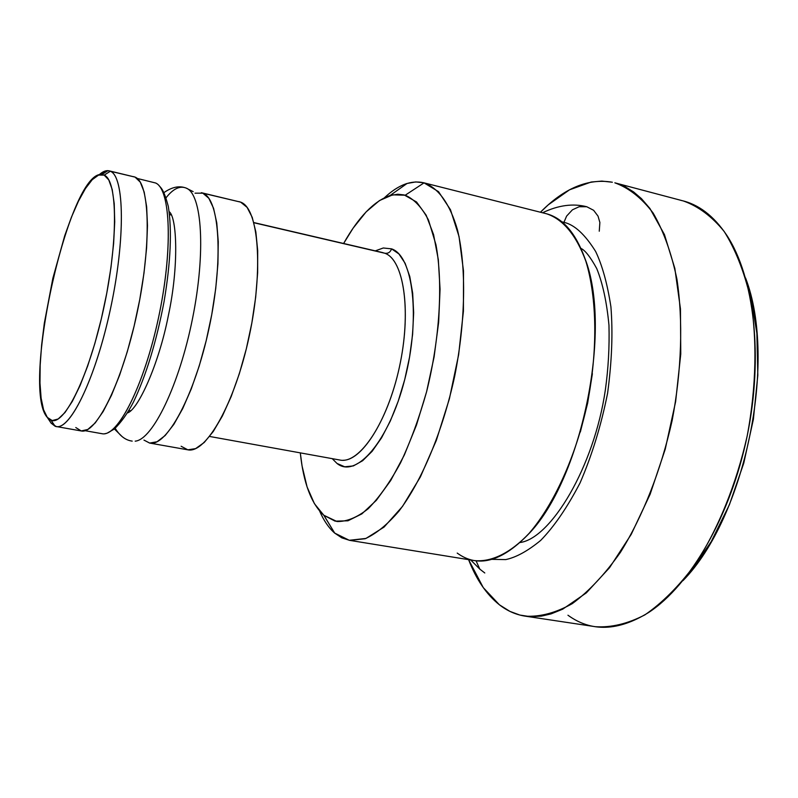 <?xml version="1.0" encoding="UTF-8"?>
<svg xmlns="http://www.w3.org/2000/svg" width="798" height="798" viewBox="0 0 798 798"><rect width="100%" height="100%" fill="white"/><g stroke="black" fill="none" stroke-linecap="round" stroke-linejoin="round"><path stroke-width="1.2" d="M209.615 436.456L339.938 460.047C359.459 464.376 387.409 422.681 399.369 367.26C411.569 311.898 404.007 259.849 384.895 253.265L253.904 222.742L384.895 253.265C388.157 253.664 390.382 252.188 391.559 248.856C390.382 252.188 388.157 253.664 384.895 253.265L381.145 252.228M149.585 443.05L187.739 449.803C206.044 454.122 235.001 403.12 249.235 336.148C263.669 269.235 258.652 208.178 240.647 202.133L202.842 193.176C219.739 198.961 223.649 260.318 209.116 327.878C194.772 395.489 166.762 447.179 149.585 443.05L143.949 440.087L149.675 443.07L157.026 441.763L165.196 435.489L173.874 424.327L182.702 408.596L191.291 388.845L199.241 365.903L206.173 340.746L211.759 314.552L215.729 288.527L217.924 263.869L218.263 241.694L216.777 222.941L213.575 208.318L208.847 198.313L202.842 193.176L240.647 202.133L201.475 192.727M171.351 215.001L169.535 214.582L171.351 215.001M56.209 426.521L81.167 430.94C96.279 434.74 122.523 381.783 137.066 313.025C151.78 244.308 149.904 182.423 135.062 177.106L110.333 171.251C124.418 176.388 125.515 238.462 110.742 307.599C96.139 376.776 70.553 430.192 56.209 426.521L51.122 423.159L53.286 423.548M49.576 420.835L47.301 417.394C20.558 388.536 69.386 169.545 101.925 174.523L104.169 175.111L108.787 179.929L112.209 189.515L114.224 203.66L114.722 221.884L113.625 243.49L110.952 267.569L106.792 293.046L101.346 318.751L94.852 343.489L87.63 366.122L80.019 385.673L72.349 401.344L64.967 412.556L58.174 418.99L52.219 420.566L47.301 417.394L43.571 409.773L41.117 398.142L39.98 383.05L40.169 365.095L41.636 344.945L44.309 323.29L52.858 278.293L64.708 235.769L71.441 217.166L78.433 201.216L85.446 188.537L92.249 179.68L98.573 175.091L104.169 175.111L110.333 171.251L104.169 175.111C117.705 180.228 118.303 241.565 103.63 308.666C89.127 375.838 64.369 426.102 51.082 420.277L47.301 417.394L51.122 423.159L55.092 426.222C69.037 432.516 95.032 380.337 110.174 310.262C125.486 240.258 124.628 176.398 110.333 171.251L107.959 170.662L98.952 174.952C102.653 171.52 106.034 170.144 109.107 170.832L135.062 177.106L109.107 170.832M680.804 200.348C698.34 204.098 713.651 215.719 726.739 235.22C754.21 276.816 763.616 356.516 747.147 436.127C730.679 515.747 690.43 585.173 648.704 612.455C618.231 631.288 591.308 632.216 567.947 615.218M682.988 580.635C745.182 517.323 777.551 360.826 745.581 278.033M525.673 616.226L595.368 626.699C611.188 627.727 627.677 623.797 644.844 614.899C662.081 603.059 678.689 586.45 694.679 565.074C717.721 529.982 736.165 484.975 747.147 436.127C756.444 386.94 757.372 338.312 750.14 296.956C743.945 270.991 735.287 249.156 724.165 231.45C711.936 216.477 698.36 206.313 683.427 200.986L614.839 182.822C628.934 187.969 641.692 198.024 653.113 213.016C663.437 230.792 671.377 252.816 676.913 279.091C683.218 320.996 681.662 370.452 672.115 420.606C660.973 470.441 642.779 516.456 620.375 552.415C604.864 574.341 588.844 591.418 572.306 603.627C555.887 612.854 540.176 617.034 525.194 616.156C515.847 614.689 507.239 610.899 499.388 604.784L483.269 587.607L468.576 559.647C476.276 579.508 486.551 594.55 499.388 604.784L509.922 611.388L519.857 615.059L530.351 616.674L541.343 616.126L551.069 613.891L562.7 609.173L586.331 592.884L609.562 567.687L631.228 534.351L650.141 494.221L665.233 449.214L675.627 401.643L680.764 354.033L680.455 308.886L674.849 268.457L664.435 234.562L649.941 208.497L641.442 198.642L633.622 191.949L625.363 186.852L614.839 182.822M592.385 373.713L587.647 403.14L580.326 432.027L587.647 403.14L592.385 373.713M349.644 540.356L341.813 537.852L334.631 533.054L349.255 540.286L365.963 538.441L384.047 527.099L402.561 506.341L420.386 476.915L436.366 440.316L449.424 398.691L458.641 354.681L463.419 311.18L463.508 271.001L459.04 236.567L450.481 209.734L438.531 191.67L424.037 182.862L546.66 213.804L424.037 182.862C438.252 187.829 449.992 203.809 457.493 229.974C466.421 267.051 465.653 321.195 454.67 376.267C442.76 431.129 421.883 480.915 398.96 511.109C387.429 524.555 376.147 533.772 365.105 538.75L349.644 540.356L474.411 560.595C491.359 562.261 510.321 553.184 529.084 533.383C553.912 504.595 575.737 456.745 587.348 403.688C597.911 350.412 597.044 297.664 585.832 261.136C576.226 235.161 563.169 219.38 546.66 213.804C562.849 218.173 575.587 232.986 584.854 258.243C612.934 328.736 581.333 481.463 527.598 535.029C501.084 562.011 477.623 568.016 457.204 553.074M407.05 183.47C399.559 185.864 392.018 190.622 384.437 197.744C398.032 184.976 411.09 179.979 423.618 182.752L415.708 181.934L407.05 183.47L390.042 195.52C373.953 201.086 358.482 217.076 343.619 243.49L353.105 228.168L366.132 211.879L379.479 200.557L392.666 194.842L405.204 195.211L424.037 182.862L405.204 195.211C414.192 199.151 421.972 207.46 428.526 220.118L435.937 244.657C443.129 283.29 439.828 338.661 426.611 391.688C419.279 417.693 410.611 441.374 400.596 462.74C390.092 482.122 379.269 497.473 368.117 508.795C357.095 517.513 346.701 521.752 336.946 521.513L323.808 515.259L334.681 533.054M343.2 460.276C363.07 460.276 389.564 416.765 400.307 362.801C411.259 308.876 403.429 259.729 384.895 253.265M391.559 248.856C413.314 255.869 420.736 318.123 404.716 379.599C388.995 441.214 356.147 479.119 336.995 463.439L344.706 466.79L353.354 465.922L362.621 460.735L372.147 451.299L381.524 437.883L390.342 420.975L398.192 401.264L404.716 379.599L409.593 356.935L412.616 334.312L413.653 312.756L412.676 293.215L409.773 276.497L405.115 263.27L398.94 253.964L391.559 248.856L383.289 247.988L375.02 250.961M334.631 533.054C328.746 527.877 323.739 520.545 319.619 511.049C323.739 520.545 328.746 527.877 334.631 533.054L323.808 515.259L314.392 503.628L307.09 486.95L302.073 466.012L300.297 452.865C303.459 482.95 311.29 503.747 323.808 515.259L335.11 521.154L347.948 520.795L361.873 513.872L376.327 500.336L390.701 480.516L404.307 455.069L416.476 425.045L426.581 391.808L434.092 356.955L438.651 322.202L440.057 289.235L438.311 259.619L433.573 234.622L426.172 215.211L416.546 201.984L404.167 194.931L397.783 194.233L390.042 195.52M332.227 458.651L336.995 463.439M546.66 213.804L423.618 182.752M540.436 212.238L548.256 204.847L569.513 189.824L591.138 182.034L601.852 181.086L612.355 182.233C588.166 178.124 564.196 188.119 540.436 212.238M690.1 572.395L711.208 541.643L729.432 504.655L743.766 463.159L753.392 419.249L757.821 375.21L756.873 333.305L750.738 295.599L745.571 278.003M51.122 423.159L48.528 418.711M75.78 427.538L81.246 430.95L87.8 429.464L95.211 422.94L103.211 411.449L111.461 395.319L119.61 375.14L127.281 351.728L134.114 326.113L139.77 299.479L143.989 273.056L146.593 248.078L147.48 225.654L146.642 206.752L144.189 192.079L140.249 182.114L135.062 177.106L133.655 176.647M195.021 193.186L202.842 193.176L201.365 192.697M181.116 446.242L187.829 449.823L195.62 448.616L204.208 442.491L213.256 431.509L222.393 415.987L231.211 396.486L239.31 373.783L246.303 348.896L251.849 322.941L255.689 297.135L257.654 272.667L257.694 250.632L255.849 231.959L252.238 217.375L247.081 207.35L240.647 202.133L238.941 201.605M84.997 430.681L101.974 433.693C117.555 437.533 144.019 385.743 158.433 318.113C173.016 250.532 170.782 189.046 155.6 182.991C170.273 188.966 172.996 246.652 159.66 312.247C146.473 377.863 121.126 431.957 104.847 433.693M155.6 182.991L137.176 178.433M166.084 197.744C173.106 188.797 179.769 185.565 186.074 188.049C179.769 185.565 173.106 188.797 166.084 197.744M121.605 436.087L114.413 428.975L121.605 436.087M135.191 441.164C152.657 439.758 179.291 384.985 192.547 318.452C205.974 251.929 202.074 193.655 186.074 188.049C202.074 193.655 205.974 251.929 192.547 318.452C179.291 384.985 152.657 439.758 135.191 441.164M193.156 191.63L186.074 188.049M599.258 231.211L599.877 222.492L598.041 216.148L593.622 210.293L586.769 206.742L579.109 206.742L572.425 209.814L566.6 216.108L563.947 222.333L561.932 221.844L563.947 222.333L563.697 223.37L563.947 222.333C574.42 224.677 584.984 234.393 595.647 251.49C602.281 265.335 607.368 283.769 610.909 306.781C612.984 332.646 611.876 361.474 607.587 393.264C601.143 425.474 591.966 455.359 580.056 482.93C567.228 507.518 554.101 526.67 540.685 540.406C527.807 550.989 516.156 557.383 505.733 559.598L492.117 559.348L505.733 559.598C516.156 557.383 527.807 550.989 540.685 540.406C554.101 526.67 567.228 507.518 580.056 482.93C591.966 455.359 601.143 425.474 607.587 393.264C611.876 361.474 612.984 332.646 610.909 306.781C607.368 283.769 602.281 265.335 595.647 251.49C584.984 234.393 574.42 224.677 563.947 222.333L566.6 216.108L572.425 209.814L579.109 206.742L586.769 206.742C572.994 203.221 558.251 205.226 542.54 212.767M476.057 560.814L479.837 569.144L484.785 572.974L479.837 569.144L470.71 559.987M130.702 410.83L128.937 410.501M55.092 426.222L51.082 420.277M334.721 533.124L323.888 515.318M339.938 460.047L338.222 459.728M107.959 170.662L101.925 174.523M171.251 214.792L169.505 214.383M382.841 252.627L253.854 222.572M158.952 185.565C161.336 188.178 163.889 189.854 168.298 206.393C172.099 230.442 170.692 262.173 164.069 301.604C156.438 341.604 146.253 375.05 133.515 401.933C127.75 413.115 121.346 422.162 114.314 429.055L107.82 432.765M184.647 187.59C178.363 185.705 171.47 187.37 163.979 192.587M169.156 211.65C176.957 217.036 179.061 265.924 168.378 315.489C158.662 365.205 137.735 410.052 127.53 412.875M115.211 428.327C119.939 435.997 125.605 440.267 132.199 441.114M580.934 248.387C585.163 250.333 590.44 257.056 596.744 268.587C602.709 283.32 606.789 302.203 608.964 325.245C609.542 346.931 608.335 368.506 605.343 389.993C594.121 467.039 550.839 538.46 520.087 542.52"/></g></svg>
